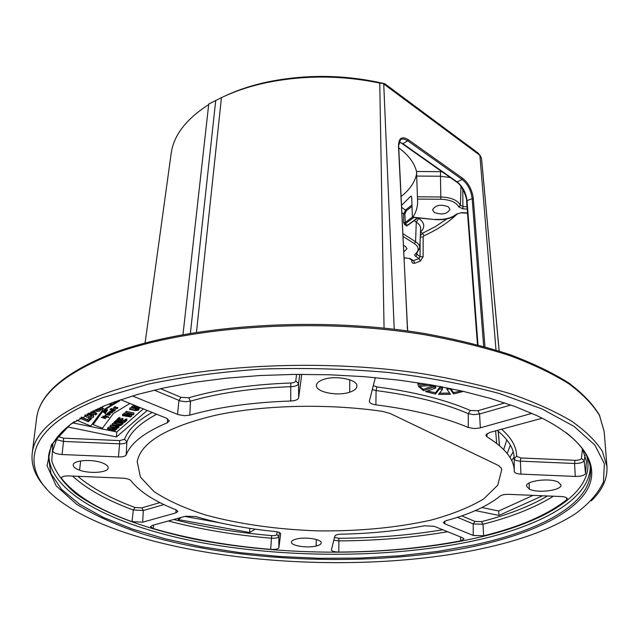 <?xml version="1.0" encoding="UTF-8"?>
<svg xmlns="http://www.w3.org/2000/svg" width="639" height="639" viewBox="0 0 639 639"><rect width="100%" height="100%" fill="white"/><g stroke="black" fill="none" stroke-linecap="round" stroke-linejoin="round"><path stroke-width="0.96" d="M591.203 500.92C602.385 490.265 607.633 478.771 606.946 466.43L602.345 451.31C595.915 441.094 585.644 431.021 571.53 421.117C555.187 411.428 535.17 402.418 511.48 394.087C485.848 386.299 457.468 379.71 426.341 374.326C314.124 356.426 176.26 366.219 102.088 394.71C57.766 412.283 34.466 431.844 32.198 453.386C30.952 465.679 35.672 477.405 46.359 488.555M103.566 397.41C21.79 427.85 17.708 471.702 62.326 502.661C143.847 559.956 345.212 578.175 481.239 548.773C520.042 540.586 551.161 529.092 574.605 514.291C588.455 504.331 598.056 493.54 603.432 481.918L604.382 463.762L594.853 445.032L574.134 426.461L542.056 408.944L499.187 393.472C465.695 384.438 428.585 377.425 387.865 372.433C345.931 368.815 303.837 367.705 261.599 369.078C220.399 371.906 182.562 376.946 148.104 384.199L103.566 397.41M509.938 457.348L513.221 451.845M208.681 104.62C186.436 118.846 173.96 134.909 171.252 152.817L171.1 153.943M481.766 160.996L481.486 158.4L480.153 155.517L477.94 152.945L384.702 83.693L379.75 83.086C340.986 75.075 302.678 75.051 264.834 83.014C248.691 86.592 234.225 91.473 221.445 97.647L196.477 332.216M382.681 411.404C327.527 403.321 262.701 404.966 215.175 415.342C166.795 427.028 140.804 442.468 137.209 461.662L140.42 477.077L153.991 491.559C167.57 500.513 184.799 508.34 205.67 515.034C239.577 524.188 277.007 529.467 317.958 530.873C358.934 531.328 396.563 527.75 430.854 520.146C452.005 514.403 469.569 507.366 483.547 499.035L497.757 485.185L501.663 469.929L501.423 468.299L498.636 465.583L390.253 413.521L382.681 411.404M411.508 259.881L412.211 262.661L413.505 263.372L414.799 263.22L413.537 260.648L419.024 258.539L420.079 256.638L420.103 240.344M414.799 263.22L420.366 261.087L423.13 256.766L423.146 237.021L423.913 235.783C436.597 230.048 447.244 223.211 455.847 215.271M499.426 445.599L498.148 431.149M79.563 470.168C89.875 474.026 108.43 472.596 108.183 467.836C108.175 465.991 106.13 464.313 102.048 462.804C91.912 458.882 73.165 460.248 73.213 464.928C73.134 466.869 75.25 468.619 79.563 470.168L80.666 460.927M316.193 546.018C319.452 545.219 321.129 544.164 321.241 542.838C321.848 539.22 305.107 536.656 296.36 539.028C293.261 539.811 291.632 540.826 291.464 542.088C290.729 545.762 307.359 548.334 316.193 546.018L316.265 539.46M558.302 482.157C550.179 477.621 525.45 480.728 526.504 486.143L529.316 489.107C537.639 493.548 562.168 490.425 560.946 484.921L558.302 482.157M323.366 379.494C318.989 381.012 316.68 382.961 316.433 385.333C315.394 392.082 337.576 396.499 349.717 392.194C354.389 390.637 356.794 388.584 356.921 386.044C357.664 379.438 335.331 375.077 323.366 379.494M120.651 399.726L166.467 418.21L169.327 420.837L167.378 422.762C144.454 432.355 130.723 443.083 126.187 454.928C125.316 456.342 122.736 457.013 118.431 456.933L62.079 454.529L63.509 441.413L56.064 439.592M57.502 436.884L52.694 450.775C53.189 452.787 56.32 454.041 62.079 454.529M132.481 395.94L178.305 414.679L184.639 415.701L189.839 415.126C218.418 407.059 252.038 402.354 290.721 401.012C295.41 400.733 298.054 399.671 298.645 397.809L301.744 374.342M278.86 547.735C278.093 549.061 275.369 549.612 270.68 549.388C227.971 545.802 188.809 538.861 153.2 528.565L150.508 526.648L152.394 525.378L185.614 516.224L195.654 516.512C219.552 523.613 246.063 528.621 275.193 531.536C278.612 531.952 280.449 532.694 280.697 533.765L278.86 547.735L278.86 536.616C278.141 537.894 275.585 538.421 271.184 538.214C234.449 535.059 200.167 529.324 168.345 520.985M566.705 499.754C547.375 514.93 519.683 526.943 483.635 535.794L473.227 535.474L444.776 523.82L443.33 522.462L445.894 520.745C469.497 514.355 487.573 506.128 500.105 496.08C501.895 494.85 504.826 494.274 508.916 494.346L561.146 496.535C564.852 496.767 566.889 497.493 567.272 498.7L566.705 499.754L566.505 497.733M531.912 413.361L479.538 428.05L474.002 428.545L468.283 427.491C443.881 417.163 413.09 409.623 375.892 404.854C371.69 404.223 369.51 403.033 369.326 401.284L375.349 377.601M61.663 478.675C75.49 495.56 98.933 509.89 132.001 521.664L142.649 522.191L175.885 512.901L177.914 511.432L175.957 509.746C154.694 501.455 139.677 491.75 130.907 480.656C129.581 479.282 126.834 478.459 122.664 478.18L68.621 475.919C64.363 475.847 61.959 476.494 61.4 477.836L61.663 478.675L61.895 477.109M338.766 552.064C381.954 551.848 422.603 548.11 460.695 540.85L464.018 538.989L462.668 537.814L434.129 526.288L424.32 525.777C398.528 530.817 370.82 533.613 341.186 534.172C337.536 534.324 335.443 534.939 334.9 536.025L331.361 549.915C331.801 551.225 334.269 551.944 338.766 552.064L338.91 540.906L333.822 540.251M542.215 418.218L489.554 432.507L485.752 435.223L486.974 436.844C505.313 448.123 514.411 459.681 514.275 471.526C514.579 472.964 516.791 473.826 520.921 474.106L575.308 476.43L574.549 463.483L520.394 461.142C516.52 460.879 514.443 460.048 514.155 458.658C514.251 449.177 508.612 439.752 497.222 430.39M582.417 448.794L586.418 461.238L585.564 473.587C584.35 475.48 580.931 476.43 575.308 476.43M74.388 421.58C58.437 432.994 49.802 444.752 48.492 456.837L50.92 473.499L61.584 489.394L79.42 504.139L103.342 517.422L132.265 529.028L165.205 538.813L201.237 546.688L239.497 552.583L279.227 556.465L319.668 558.294L360.124 558.063L399.862 555.754L438.154 551.361L474.194 544.891C541.976 530.386 592.704 502.701 590.508 469.138C589.749 457.005 581.658 444.872 566.242 432.739M474.873 546.225C527.566 534.763 569.74 515.945 585.771 492.094C601.219 468.315 587.321 439.568 536.816 415.59L515.114 406.564L490.113 398.329L462.133 391.076L431.589 384.958L398.968 380.133L364.861 376.714L329.884 374.781L294.715 374.39L260.025 375.532L226.47 378.184L194.647 382.266L165.118 387.657L138.328 394.239L114.653 401.851L104.564 405.781L70.29 424.488L51.312 444.928L47.086 465.743L56.16 485.824L76.648 504.307C95.179 515.649 117.536 525.657 143.727 534.316C239.074 562.887 373.831 567.488 474.873 546.225M67.422 426.884L116.474 436.948L147.226 410.438M72.606 422.85L116.777 431.988L143.352 408.872M116.474 436.948L116.777 431.988M76.56 420.142L90.794 426.037L101.625 411.348L104.189 412.371L105.89 410.486L105.818 408.441M105.251 411.668L107.36 409.735M101.865 411.444L93.262 423.393L93.134 424.615L102.456 428.226L113.454 413.425L129.965 403.473M114.109 425.957L110.491 425.199L109.828 426.9L115.779 429.136L108.015 428.513L107.472 428.993L115.132 430.582L115.491 430.263L109.469 429.017L116.346 429.52L116.833 429.089L111.649 427.084L118.063 428.018L110.371 426.421L109.828 426.9M111.633 427.579L108.135 427.299L107.472 428.993M115.435 423.721L112.448 423.465L111.833 425.119L118.55 427.587L118.926 427.267L117.209 426.644L118.439 425.558L121.027 425.43L112.328 424.687L111.833 425.119M118.926 427.267L119.038 426.053L118.223 425.75M116.793 420.414L113.918 422.155L113.798 423.377L121.522 424.999L123.015 423.689L122.145 422.491L118.023 421.62L115.747 421.82L113.798 423.377M123.159 423.385L123.263 422.115M126.778 420.398L125.787 420.19L123.902 421.836L121.266 421.285L122.896 419.847L121.905 419.639L120.276 421.077L118.127 420.622L120.004 418.96L119.006 418.753L116.761 420.742L124.517 422.379L126.778 420.398L126.897 419.168L125.907 418.96L124.022 420.614L122.408 420.27M122.896 419.847L123.007 418.617L122.017 418.409L120.396 419.847L119.269 419.607M120.004 418.96L120.116 417.73L119.126 417.523L116.881 419.519L116.761 420.742M123.479 414.144L122.648 414.384L122.528 415.622L130.723 416.947L122.528 415.622M131.618 416.165L124.797 414.711L133.232 414.759L133.807 414.256L125.963 412.57L125.579 412.914L132.257 414.344L123.99 414.328L123.415 414.839L131.235 416.5L131.73 414.927L130.875 414.743M133.807 414.256L133.918 413.01L126.083 411.332L125.579 412.914M126.418 413.09L124.102 413.09L123.415 414.839M138.208 407.506L137.081 407.139M133.423 406.348L132.017 406.045L131.514 407.642L137.337 408.976L137.848 409.439L137.489 409.934L135.899 410.238L129.957 409.024L129.565 409.375L135.676 410.613L138.495 410.158L138.847 409.295L137.896 408.664L131.906 407.299L131.514 407.642M137.105 408.896L130.068 407.778L129.565 409.375M138.919 409.599L138.982 408.161M133.503 404.894L133.87 406.851L135.891 407.291L138.016 406.723M90.57 418.497L88.382 420.542L81.065 417.363M93.526 415.63L90.626 416.756M89.396 416.62L85.474 414.855M91.497 415.142L88.086 413.449M87.263 413.944L87.136 415.182C88.086 416.508 89.5 416.876 91.377 416.324L91.377 416.245C90.307 414.911 88.893 414.559 87.136 415.182L87.128 415.206M90.355 412.283L93.917 413.257L94.045 412.011L92.671 411.133M96.281 413.233L95.834 413.649L93.925 413.169M100.179 409.471L97.807 410.334M96.177 410.238L95.067 409.982M105.028 409.823L104.117 410.685L102.567 410.062M100.978 407.307L103.031 408.193L105.155 410.462L103.997 411.931L102.016 411.133L102.647 409.216L100.642 407.45M110.962 403.345L110.363 403.465M104.093 416.947L102.583 416.109L106.969 417.523L104.716 417.171L104.005 417.826L105.651 418.721L101.266 417.315L103.334 417.61L104.085 416.596M110.235 412.267L109.077 412.706L108.406 412.474L110.723 412.083L112.496 412.658L109.748 412.802L110.435 412.043M121.562 422.77L121.027 423.242L116.314 422.251M88.382 420.542L88.246 421.764L79.819 418.106M81.472 417.115L87.391 419.687L89.268 417.93L91.385 418.849L88.246 421.764M105.89 410.486L104.996 408.952L118.007 400.645M88.158 413.417C91.353 413.848 93.174 414.687 93.621 415.933L93.637 416.285C94.292 418.992 84.915 417.77 84.947 415.478L84.867 415.023M93.046 410.949L96.96 413.721L95.706 414.887L88.709 413.121M93.917 413.257L91.505 411.708M97.911 408.664L96.177 410.294C98.118 410.414 99.005 409.99 98.829 409.016L100.642 409.671C100.043 411.636 97.703 411.971 93.621 410.669M102.528 410.462L99.149 408.105M105.707 405.31L102.304 406.731M110.859 403.273L111.833 403.976L110.443 404.854L109.093 403.96M118.806 400.365L119.797 400.773L106.697 408.513L107.4 410.366L105.347 412.986L102.328 411.867L93.134 424.615M105.012 415.358L109.013 417.259L104.101 416.205L107.025 416.412L105.012 415.358M109.692 415.134L105.818 414.655L106.881 414.264L104.996 413.657L109.716 414.863M110.667 414.256L107.184 413.449L107.895 413.369L107.919 412.794L110.667 414.256M114.141 411.244L111.721 411.843L109.756 411.196L113.103 411.5L110.922 410.19L114.141 411.244M114.924 410.542L109.964 409.248L114.924 410.542M115.707 409.807L112.256 409L115.707 409.807M111.881 408.553L110.89 408.569L111.881 408.553M113.91 407.594L114.469 407.802L113.974 408.097L117.129 408.633L113.271 408.081L113.91 407.594M115.052 406.66L115.579 406.867L115.004 407.179L117.975 407.81L117.328 408.337L116.729 408.145L117.344 407.802L114.365 407.123L115.052 406.66L115.004 407.179M108.902 415.238L106.505 414.679L108.902 415.238M110.419 412.658L111.474 412.938L110.419 412.658L110.483 412.011M95.834 413.649L95.706 414.887M96.265 409.423L96.177 410.294M104.117 410.685L103.997 411.931M110.563 403.6L110.443 404.854M105.467 411.748L105.347 412.986M106.761 407.874L106.697 408.513M104.125 416.604L104.005 417.826M108.43 416.78L108.39 417.227M108.75 416.947L108.686 417.555M107.951 412.802L107.895 413.369M117.424 407.37L117.328 408.337M116.921 428.178L116.833 429.089M115.571 429.464L115.491 430.263M108.135 427.299L108.015 428.513M110.491 425.199L110.371 426.421M118.119 427.427L118.063 428.018M112.736 425.039L117.72 425.478L116.617 426.453L112.736 425.039M115.156 423.258L117.193 421.988L122.113 423.226L120.907 424.464L115.156 423.258M137.145 406.372L135.947 406.875L134.597 406.58L135.308 405.629M140.125 407.57L138.152 408.073L140.939 407.898M134.541 405.318L133.383 406.172M112.448 423.465L112.328 424.687M121.075 424.903L121.027 425.43M116.713 425.39L116.617 426.453M115.395 420.837L115.276 422.059M115.867 420.598L115.747 421.82M116.45 420.446L116.33 421.676M117.304 420.861L117.233 421.596M118.079 421.021L118.023 421.62M118.958 421.205L118.91 421.74M121.434 421.724L121.378 422.259M122.201 421.892L122.145 422.491M122.744 422.004L122.672 422.738M123.175 422.091L123.079 423.098M121.027 423.242L120.907 424.464M125.907 418.96L125.787 420.19M124.022 420.614L123.902 421.836M119.126 417.523L119.006 418.753M120.396 419.847L120.276 421.077M122.017 418.409L121.905 419.639M130.771 416.404L130.723 416.947M123.023 414.048L122.912 415.286M124.102 413.09L123.99 414.328M126.083 411.332L125.963 412.57M137.233 407.171L137.121 408.425M132.017 406.045L131.906 407.299M138.008 407.41L137.896 408.664M138.511 408.113L138.439 408.92M138.951 408.161L138.847 409.295M130.068 407.778L129.957 409.024M135.276 408.904L135.164 410.15M136.011 408.992L135.899 410.238M136.642 408.984L136.53 410.23M137.169 408.92L137.058 410.134M137.561 409.112L137.489 409.934M134.653 405.973L134.597 406.58M135.141 405.677L135.045 406.747M135.476 405.693L135.38 406.819M136.035 405.925L135.947 406.875M136.538 406.124L136.482 406.771M138.264 406.819L138.152 408.073M138.615 406.963L138.551 407.722M139.174 407.187L139.118 407.778M133.567 404.926L133.471 405.901M133.855 405.038L133.799 405.613M420.31 235.767L422.507 233.275L435.542 226.525L446.988 218.857M423.13 256.766L420.079 256.638L416.277 253.803M420.366 261.087L419.024 258.539L414.927 255.784L414.735 254.809L415.398 253.875C419.384 250.312 419.024 246.87 414.32 243.547L403.001 236.422M411.628 261.191L412.49 260.48L409.439 258.603M412.498 260.48L413.537 260.648L410.182 258.587L405.118 257.86L410.182 258.587M480.153 155.517L383.384 83.725M407.65 330.994L398.488 146.315C398.592 138 401.883 135.795 408.353 139.717L462.796 178.441C468.675 183.209 472.181 189.975 473.323 198.721L472.149 198.657L483.683 346.418M223.642 96.609C236.182 90.546 250.368 85.754 266.191 82.239C305.562 74.02 345.068 74.507 384.702 83.693L393.48 90.139M221.445 97.647L208.745 104.037L182.994 334.517M416.772 173.185C415.134 181.859 409.903 189.623 401.084 196.492M401.508 205.383L410.486 196.508L411.596 196.62M441.94 171.683L416.516 171.492C414.407 162.953 408.489 155.077 398.744 147.857M416.516 171.492L417.618 201.692C417.65 207.06 416.085 212.228 412.914 217.172L412.355 216.637L411.724 197.523L411.244 196.085L410.486 196.508M403.752 251.942L406.987 248.691L405.246 246.239L403.433 245.416M412.019 206.413L406.348 210.782L404.886 213.865L405.294 223.722L404.663 224.648L403.672 222.628L404.95 222.62L412.435 217.156M434.312 212.444C442.028 215.167 447.244 214.129 449.952 209.328L448.266 206.772C440.543 204.025 435.319 205.047 432.579 209.848L434.312 212.444M411.971 204.967L405.701 209.88L403.616 213.873L401.867 212.739M407.85 225.248L417.898 217.899M423.913 235.783L422.507 233.275L420.486 232.029M398.488 146.315L400.294 140.165C401.627 138.447 404.104 138.663 407.722 140.804L462.189 179.479C467.756 183.992 471.079 190.382 472.149 198.657L467.045 200.622C465.967 192.754 462.756 186.588 457.428 182.139L402.874 143.679L399.207 142.058M181.452 517.374L178.153 519.547L249.633 532.487L255.36 529.172M249.633 532.487L249.721 528.357M184.895 516.424L219.68 522.774M475.368 510.593L498.939 515.425L542.623 495.76M498.939 515.425L498.708 511L533.102 495.361M481.942 507.534L498.708 511M428.386 384.414L417.978 385.093L418.106 382.769M463.539 391.395L453.562 393.928L450.04 388.887L446.933 389.271L450.479 394.303L438.578 394.399L442.5 389.303L439.416 388.967L435.526 394.063L425.534 391.603L435.71 388.049L433.617 387.098L423.441 390.661L418.449 386.371L431.796 385.493L431.509 384.942M453.562 393.928L453.53 392.626L461.27 390.876M439.528 393.169L449.616 393.081M427.363 390.964L435.502 392.761L435.526 394.063M419.296 386.315L423.425 389.359L423.441 390.661M417.922 383.568L417.978 385.093M453.53 392.626L450.719 388.592M446.933 389.271L446.901 387.961L447.42 387.913M435.502 392.761L439.392 387.657L442.468 387.993L442.5 389.303M423.425 389.359L433.593 385.78L435.686 386.739L435.71 388.049M422.643 383.472L417.962 383.783M450.032 388.448L450.04 388.887M439.392 387.657L439.416 388.967M433.593 385.78L433.617 387.098M431.788 384.99L431.796 385.493M439.8 386.435L442.883 387.026M36.543 418.657C39.195 395.261 62.542 374.262 106.593 355.651C180.046 325.483 315.299 315.091 425.55 333.71C456.142 339.333 484.066 346.226 509.307 354.397C532.67 363.144 552.455 372.649 568.662 382.905C582.704 393.424 592.968 404.191 599.47 415.182L604.174 431.541L599.558 415.622C593.152 404.87 582.968 394.287 568.998 383.887C552.839 373.727 533.07 364.286 509.682 355.572C484.394 347.432 456.406 340.555 425.726 334.948C315.123 316.337 179.327 326.785 105.97 356.826C62.119 375.349 38.979 395.956 36.543 418.657L32.198 453.386M514.115 457.069L511.663 460.479M510.361 445.071L507.222 453.498M384.063 328.134L379.75 83.086M499.131 351.011L481.486 158.4M506.799 439.832L503.732 449.576M586.73 455.847C596.946 492.31 544.724 523.197 473.02 538.717C389.862 556.609 283.165 556.537 195.055 539.204C145.285 528.892 102.559 513.221 75.546 493.428C63.509 483.212 55.593 472.421 51.791 461.062L52.869 443.738M590.244 466.789C589.981 499.594 540.155 526.472 474.066 540.786C393.424 558.047 290.865 558.63 204.081 543.134C118.151 527.518 48.636 494.211 48.86 454.505M529.1 483.044L529.316 489.107M349.717 379.798L349.717 392.194M118.431 456.933L119.621 443.841L63.509 441.413L63.501 438.162L57.877 436.421M52.694 450.775L53.053 448.49M167.378 422.762L167.578 418.737M156.683 414.256C140.524 422.818 130.596 432.036 126.897 441.908C126.075 443.266 123.654 443.913 119.621 443.841L119.661 440.591L63.501 438.162M126.187 454.928L126.897 441.908L124.541 439.289L119.661 440.591M152.17 412.435C137.257 420.821 128.048 429.767 124.541 439.289M100.443 407.538L100.331 408.617M106.673 410.637L106.553 411.883M496.703 443.402L495.608 430.838M423.146 237.021L420.254 236.973M477.469 344.74L466.606 201.085L467.045 200.622L477.98 344.868M402.29 143.759L456.749 182.115L462.189 179.479L462.796 178.441M399.151 142.225L402.874 143.679L407.722 140.804L408.353 139.717M473.323 198.721L484.953 346.777M496.008 350.036L479.857 155.093M394.231 329.269L383.719 83.757M433.713 120.755L433.306 119.581M215.734 100.395L190.406 333.215M420.55 232.013C425.342 227.3 424.751 222.763 418.777 218.41L418.01 217.915M406.348 210.782L401.596 207.204M404.04 258.02L405.118 257.86M413.776 217.5L405.294 223.722L407.562 225.176L417.523 217.867M412.914 217.172L434.887 219.568L412.682 217.388M467.213 209.057L462.908 208.825L458.786 206.916C456.302 202.212 450.295 199.664 440.758 199.272L417.451 199.096M435.119 219.353C444.297 219.968 451.461 218.195 456.605 214.033L461.717 212.627L467.508 212.931M440.758 199.272L440.83 196.98L417.307 196.804M440.598 171.659L440.455 176.236L416.932 176.068M450.271 177.554L440.455 176.236L440.83 196.98C451.198 197.411 457.724 200.191 460.415 205.303L463.139 206.573L467.037 206.78M462.78 189.264L462.908 208.825M458.786 206.916L460.415 205.303L460.975 186.452M461.717 212.627L456.605 214.033M418.777 218.41L416.269 222.068L414.328 220.814M403.672 222.628L403.616 213.873L404.886 213.865M404.663 224.648L406.931 226.102M419.751 247.868L420.63 228.858C420.734 226.342 419.28 224.073 416.269 222.068L415.582 241.71L402.874 233.682M415.398 253.875L416.468 253.643L419.743 248.012C419.839 245.672 418.449 243.571 415.582 241.71L414.32 243.547M415.669 256.471L416.916 254.665L416.963 253.22M407.826 331.018L407.187 327.519M298.645 397.809L298.549 383.6C297.99 385.389 295.514 386.411 291.112 386.683C252.525 388.073 218.977 392.905 190.454 401.164L185.582 401.723L180.39 400.98L154.239 390.117M299.739 374.35L298.549 383.6L295.761 380.924C295.394 382.13 293.732 382.817 290.777 383.001C251.654 384.43 217.651 389.359 188.769 397.785L181.053 397.33L160.533 388.664M290.721 401.012L290.777 383.001M189.839 415.126L190.454 401.164L188.769 397.785M177.57 414.399L178.952 400.477L181.053 397.33M296.568 374.374L295.761 380.924M279.395 532.503L278.86 536.616L276.799 534.531C276.328 535.394 274.61 535.754 271.655 535.61C236.829 532.614 204.192 527.239 173.744 519.499M270.68 549.388L271.655 535.61M153.2 528.565L153.552 525.058M277.134 531.824L276.799 534.531M483.635 535.794L482.972 524.22L473.211 523.916L457.468 517.31M553.39 496.207C534.923 507.662 511.448 516.999 482.972 524.22L481.51 521.64L474.961 521.432L461.781 515.865M473.227 535.474L473.211 523.916L474.961 521.432M444.776 523.82L444.792 521.112M547.543 495.968C529.795 506.368 507.781 514.922 481.51 521.64M530.442 413.856L530.354 412.674M480.344 427.85L479.569 413.992L473.627 414.663L468.259 413.649C443.913 403.113 413.193 395.413 376.083 390.565L372.281 389.598M510.849 405.014L479.569 413.992L477.892 410.709L470.304 410.478C445.671 399.734 414.543 391.891 376.93 386.946L373.296 385.637M468.283 427.491L468.259 413.649L470.304 410.478M375.892 404.854L376.083 390.565L376.93 386.946M504.802 402.929L477.892 410.709M175.885 512.901L176.021 509.778M142.649 522.191L143.312 510.505L133.319 510.002C107.24 500.457 86.968 489.147 72.495 476.079M163.935 504.586L143.312 510.505L141.802 507.853L135.101 507.518C111.066 498.652 91.976 488.252 77.838 476.303M132.001 521.664L133.319 510.002L135.101 507.518M159.926 502.621L141.802 507.853M460.695 540.85L460.519 536.944M447.612 531.736C413.201 537.631 376.962 540.682 338.91 540.906L338.782 538.286L334.532 537.471M442.755 529.771C409.735 535.234 375.077 538.07 338.782 538.286M520.921 474.106L520.394 461.142L520.785 457.963L516.608 456.294C516.743 447.236 511.727 438.202 501.575 429.192M514.267 470.887L514.155 458.658L516.608 456.294M486.974 436.844L486.958 433.593M585.564 473.587L584.166 460.743C583.032 462.564 579.829 463.483 574.549 463.483L574.996 460.312L520.785 457.963M585.108 455.28L584.166 460.743L581.434 458.459C580.683 459.689 578.535 460.304 574.996 460.312M582.425 448.81L581.434 458.459M604.174 431.541L606.946 466.43M171.252 152.817L145.085 342.991M481.662 159.862L499.179 351.027M498.236 431.221L499.514 445.671M91.377 416.324L91.513 415.086M108.926 415.174L108.981 414.623M106.505 414.679L106.553 414.264M109.109 411.899L109.053 412.498M110.363 412.746L110.443 412.003M111.474 412.938L111.529 412.347M113.103 411.5L113.159 410.917M113.974 408.097L114.022 407.634M117.344 407.802L117.384 407.362M466.606 201.085C467.085 197.97 462.165 185.342 456.853 182.195M266.191 82.239L264.834 83.014M478.068 153.056L469.082 146.283M404.048 258.22L405.31 258.044M461.598 212.859L467.524 213.17M434.951 219.576C444.424 220.255 451.973 218.37 457.604 213.905M407.37 327.232L398.688 146.627"/></g></svg>
